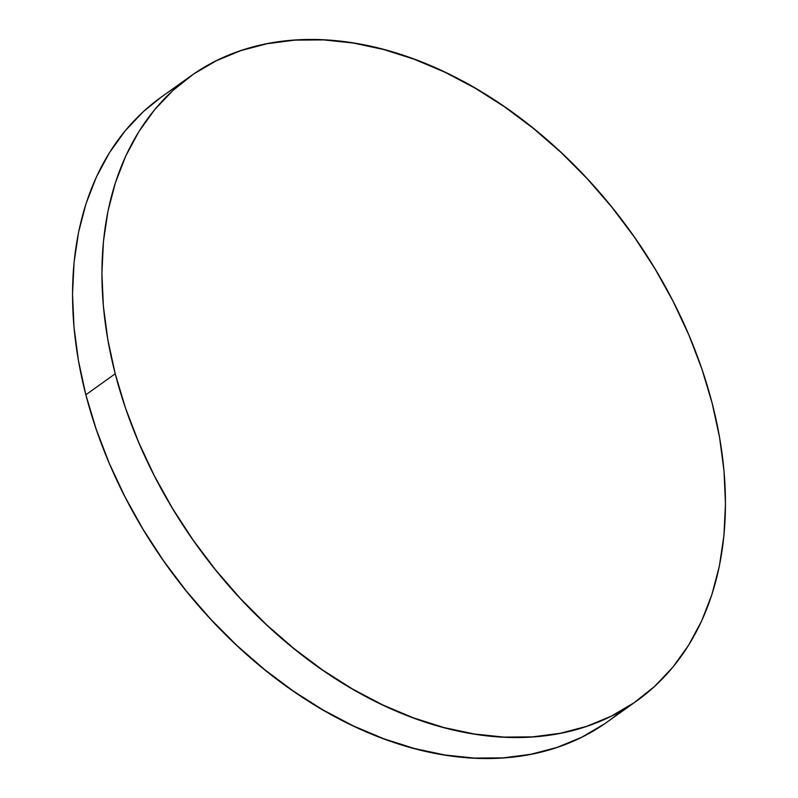 <?xml version="1.0" encoding="UTF-8"?>
<svg xmlns="http://www.w3.org/2000/svg" width="798" height="798" viewBox="0 0 798 798"><rect width="100%" height="100%" fill="white"/><g stroke="black" fill="none" stroke-linecap="round" stroke-linejoin="round"><path stroke-width="1.2" d="M115.221 373.783A383.848 267.599 -125.5 0 1 190.523 76.199A383.848 267.599 -125.5 0 1 712.155 403.219A383.848 267.599 -125.5 0 1 636.864 700.804A383.848 267.599 -125.5 0 1 115.221 373.783L85.845 394.781L115.221 373.783L107.83 339.689L103.371 306.053L101.905 273.225L103.441 241.495L107.969 211.191L115.441 182.592L125.785 155.969L138.892 131.59L154.652 109.695L172.907 90.473L193.485 74.124L216.178 60.808L240.777 50.633L267.041 43.73L294.711 40.139L323.539 39.9L353.225 43.022L383.499 49.466L414.062 59.182L444.616 72.069L474.88 87.999L504.545 106.832L533.343 128.368L560.994 152.408L587.218 178.732L611.767 207.071L634.42 237.156L654.939 268.697L673.133 301.395L688.834 334.931L701.881 368.985L712.155 403.219L719.557 437.324L724.005 470.95L725.472 503.777L723.936 535.508L719.417 565.812L711.946 594.41L701.602 621.034L688.484 645.412L672.724 667.318L654.47 686.529L633.891 702.878L611.198 716.205L586.6 726.37L560.346 733.272L532.665 736.863L503.847 737.103L474.162 733.98L443.888 727.537L413.324 717.821L382.761 704.933L352.507 689.003L322.831 670.18L294.033 648.634L266.392 624.595L240.168 598.271L215.61 569.932L192.966 539.847L172.448 508.306L154.243 475.608L138.553 442.072L125.495 408.017L115.221 373.783M190.523 76.199L161.136 97.196A383.848 267.599 54.5 0 0 85.845 394.781A383.848 267.599 54.5 0 0 607.478 721.801A383.848 267.599 54.5 0 0 621.662 710.589M604.515 723.876L581.822 737.192L557.223 747.367L530.959 754.27L503.289 757.861L474.461 758.1L444.775 754.978L414.501 748.534L383.938 738.818L353.384 725.931L323.12 710.001L293.455 691.168L264.657 669.632L237.006 645.592L210.782 619.268L186.233 590.929L163.58 560.844L143.061 529.303L124.867 496.605L109.166 463.069L96.119 429.015L85.845 394.781L78.443 360.676L73.995 327.05L72.528 294.223L74.064 262.492L78.583 232.188L86.054 203.59L96.398 176.966L109.516 152.588L125.276 130.682L143.53 111.471L161.256 97.107M636.864 700.804L607.478 721.801"/></g></svg>
